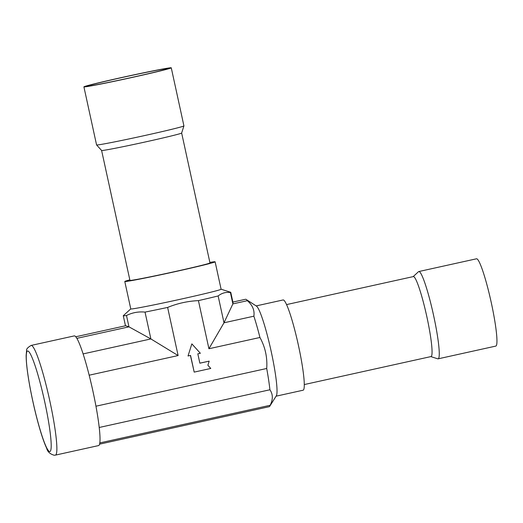 <?xml version="1.0" encoding="UTF-8"?>
<svg xmlns="http://www.w3.org/2000/svg" width="523" height="523" viewBox="0 0 523 523"><rect width="100%" height="100%" fill="white"/><g stroke="black" fill="none" stroke-linecap="round" stroke-linejoin="round"><path stroke-width="0.78" d="M101.612 150.474L129.939 280.374A40.957 0.994 -12.3 0 0 130.214 280.426A40.957 0.994 -12.3 0 0 172.4 272.13A40.957 0.994 -12.3 0 0 209.971 262.925L181.651 133.025A40.957 0.994 167.7 0 1 143.799 142.289A40.957 0.994 167.7 0 1 101.887 150.519A40.957 0.994 167.7 0 1 101.619 150.48L96.578 144.943A44.703 1.085 167.7 0 1 96.572 144.93L83.909 86.857A44.703 1.085 167.7 0 1 124.919 76.809A44.703 1.085 167.7 0 1 170.969 67.755A44.703 1.085 167.7 0 1 171.263 67.813A44.703 1.085 167.7 0 1 130.26 77.862A44.703 1.085 167.7 0 1 84.21 86.916A44.703 1.085 167.7 0 1 83.909 86.857M181.651 133.019A40.957 0.994 167.7 0 1 181.644 133.032L183.926 125.899A44.703 1.085 167.7 0 1 142.616 136A44.703 1.085 167.7 0 1 96.873 144.989A44.703 1.085 167.7 0 1 96.578 144.943M171.263 67.813L183.926 125.886A44.703 1.085 167.7 0 1 183.926 125.899M167.563 68.506A41.193 1 167.7 0 1 167.837 68.559A41.193 1 167.7 0 1 130.05 77.822A41.193 1 167.7 0 1 87.616 86.164A41.193 1 167.7 0 1 87.341 86.112A41.193 1 167.7 0 1 125.128 76.848A41.193 1 167.7 0 1 167.563 68.506M304.255 384.568L430.985 356.575A40.957 4.563 -102.5 0 0 428.265 323.534A40.957 4.563 -102.5 0 0 415.739 279.341A40.957 4.563 -102.5 0 0 413.314 276.589L286.584 304.582M430.841 356.608L437.751 358.817A44.703 4.982 -102.5 0 0 438.084 358.843A44.703 4.982 -102.5 0 0 435.123 322.783A44.703 4.982 -102.5 0 0 421.446 274.542A44.703 4.982 -102.5 0 0 418.799 271.542A44.703 4.982 -102.5 0 0 418.505 271.699L413.17 276.621M438.084 358.843L495.778 346.095A44.703 4.982 -102.5 0 0 492.81 310.034A44.703 4.982 -102.5 0 0 479.133 261.801A44.703 4.982 -102.5 0 0 476.492 258.793L418.799 271.542M55.386 455.121L98.533 445.589A56.17 6.263 -102.5 0 0 92.682 390.06A56.17 6.263 -102.5 0 0 74.456 335.877A56.17 6.263 -102.5 0 0 74.305 335.89L31.151 345.422A56.17 6.263 77.5 0 1 31.308 345.409A56.17 6.263 77.5 0 1 49.528 399.592A56.17 6.263 77.5 0 1 55.386 455.121L54.242 455.245C50.031 454.088 47.495 451.728 46.632 448.152C44.475 443.576 42.134 436.94 39.604 428.232C35.891 415.367 32.688 401.703 29.988 387.242C27.425 373.259 26.143 362.642 26.15 355.392L26.588 350.658C26.202 349.174 27.726 347.429 31.151 345.422M129.828 279.864A46.227 1.124 -12.3 0 0 124.794 281.498A46.227 1.124 -12.3 0 0 125.102 281.557A46.227 1.124 -12.3 0 0 172.714 272.195A46.227 1.124 -12.3 0 0 215.116 261.801A46.227 1.124 -12.3 0 0 214.809 261.742A46.227 1.124 -12.3 0 0 209.86 262.415M124.794 281.498L130.776 308.93A46.227 1.124 -12.3 0 0 131.083 308.988A46.227 1.124 -12.3 0 0 178.696 299.627A46.227 1.124 -12.3 0 0 221.098 289.232L215.116 261.801M221.092 289.212L230.695 292.272A55 1.334 167.7 0 1 230.754 292.318A55 1.334 167.7 0 1 230.408 292.553C225.936 291.919 221.844 293.05 218.137 295.953A55 1.334 167.7 0 1 198.426 300.62C187.77 301.124 177.506 303.392 167.621 307.426A55 1.334 167.7 0 1 145.034 312.1C138.471 311.466 132.293 312.604 126.494 315.506A55 1.334 167.7 0 1 123.644 315.82A55 1.334 167.7 0 1 123.278 315.748A55 1.334 167.7 0 1 123.31 315.683L130.77 308.903M232.879 302.065L245.457 299.287A55 6.132 77.5 0 1 245.607 299.267A55 6.132 77.5 0 1 246.202 299.476A55 6.132 77.5 0 1 247.353 300.692C252.563 305.184 254.734 310.355 253.871 316.193A55 6.132 77.5 0 1 259.944 337.479C265.239 347.141 267.488 357.477 266.71 368.486A55 6.132 77.5 0 1 269.914 389.772C273.032 394.277 273.111 399.441 270.156 405.286A55 6.132 77.5 0 1 269.776 406.208A55 6.132 77.5 0 1 269.182 406.698L99.52 444.171M269.776 406.208L276.307 395.833A46.227 5.152 -102.5 0 0 270.868 349.998A46.227 5.152 -102.5 0 0 256.492 306.132L246.202 299.476M276.092 396.179L303.059 390.223A46.227 5.152 -102.5 0 0 298.241 344.526A46.227 5.152 -102.5 0 0 283.244 299.941A46.227 5.152 -102.5 0 0 283.12 299.954L256.152 305.909M230.408 292.553L232.879 303.889L247.353 300.692M230.754 292.318L232.99 302.562L232.879 303.889L223.994 322.789L208.919 348.749L259.944 337.479M76.894 338.342L128.965 326.842L125.67 325.744L75.796 336.76M126.494 315.506L128.965 326.842L150.886 338.937L83.137 353.901M89.178 375.2L178.114 355.555L150.886 338.937L145.034 312.1M266.71 368.486L95.938 406.208M198.426 300.62L208.919 348.749M167.621 307.426L178.114 355.555M199.858 363.165L209.18 361.138L199.864 363.191L197.825 353.823L200.355 353.26L191.849 343.879L188.025 355.986L190.555 355.424L194.196 372.115L210.776 368.454L207.879 365.257L209.18 361.138M194.196 372.115L190.431 355.457M188.025 355.986L191.849 343.879M270.156 405.286L99.775 442.922M99.187 427.487L269.914 389.772M253.871 316.193L223.994 322.789L218.137 295.953M27.758 350.985A51.489 5.74 -102.5 0 0 32.851 401.285A51.489 5.74 -102.5 0 0 49.692 451.571A51.489 5.74 -102.5 0 0 44.599 401.265A51.489 5.74 -102.5 0 0 27.758 350.985M123.278 315.748L125.468 325.79"/></g></svg>

